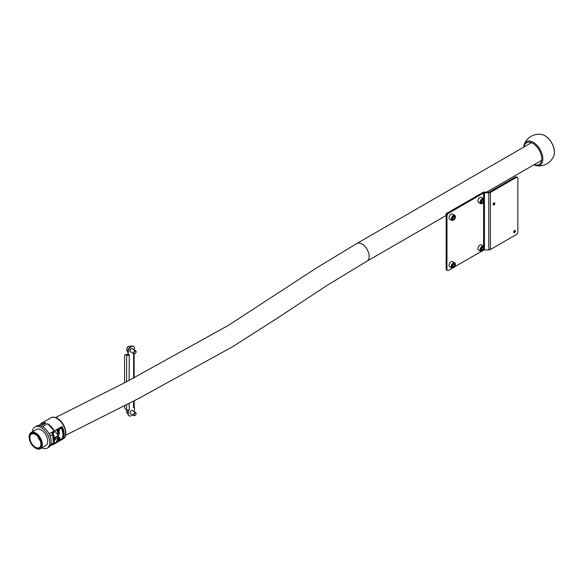 <?xml version="1.0" encoding="UTF-8"?>
<svg xmlns="http://www.w3.org/2000/svg" width="583" height="583" viewBox="0 0 583 583"><rect width="100%" height="100%" fill="white"/><g stroke="black" fill="none" stroke-linecap="round" stroke-linejoin="round"><path stroke-width="0.87" d="M40.234 424.497L46.05 423.01A12.177 7.032 60 0 0 41.633 423.178A12.177 7.032 60 0 0 40.234 424.497L38.434 425.539M46.05 423.01L40.956 425.947M35.016 426.938L36.452 426.1A12.236 7.062 60 0 1 41.699 426.253A12.236 7.062 60 0 1 50.393 436.929A12.236 7.062 60 0 1 48.695 447.299L47.252 448.13A12.236 7.062 -120 0 0 48.95 437.76A12.236 7.062 -120 0 0 40.256 427.084A12.236 7.062 -120 0 0 35.016 426.938A12.236 7.062 -120 0 0 32.51 431.748M41.83 447.897A12.236 7.062 -120 0 0 42.005 447.977A12.236 7.062 -120 0 0 47.252 448.13M35.548 448.145A9.321 5.385 -120 0 0 35.745 448.254A9.321 5.385 -120 0 0 36.408 448.604A9.321 5.385 -120 0 0 40.402 448.721L45.795 445.609A9.321 5.385 -120 0 0 47.085 437.702A9.321 5.385 -120 0 0 40.467 429.576A9.321 5.385 -120 0 0 36.467 429.46L31.081 432.571A9.321 5.385 -120 0 0 29.15 436.835A9.321 5.385 -120 0 0 29.15 437.061M40.402 448.721A9.321 5.385 -120 0 0 41.699 440.814A9.321 5.385 -120 0 0 35.075 432.688A9.321 5.385 -120 0 0 31.081 432.571M34.732 433.358A8.789 5.072 -120 0 0 29.15 437.272A8.789 5.072 -120 0 0 35.366 448.035A8.789 5.072 -120 0 0 35.993 448.363A8.789 5.072 -120 0 0 41.546 443.707A8.789 5.072 -120 0 0 34.732 433.358M34.805 434.197A7.805 4.511 -120 0 0 31.46 434.102A7.805 4.511 -120 0 0 30.374 440.719A7.805 4.511 -120 0 0 35.92 447.525A7.805 4.511 -120 0 0 39.265 447.627A7.805 4.511 -120 0 0 40.351 441.01A7.805 4.511 -120 0 0 34.805 434.197M37.851 436.609A7.805 4.511 -120 0 0 40.293 440.835M56.799 441.287L57.506 441.615A12.177 7.032 -120 0 0 58.577 438.161L58.453 437.957A12.177 7.032 60 0 0 58.46 437.41L54.984 439.728A12.6 7.273 60 0 0 54.817 437.738L58.3 435.421A12.177 7.032 60 0 0 58.191 434.823L58.264 434.43A12.177 7.032 -120 0 0 56.507 429.671L51.763 432.411A12.177 7.032 60 0 1 52.674 434.401L53.403 443.065A12.177 7.032 60 0 1 52.769 444.348L53.753 443.78M57.506 441.615L54.707 443.226M47.66 423.746L54.204 430.917A12.177 7.032 60 0 0 47.66 423.746L42.552 426.698M54.204 430.917L49.081 433.876M52.674 434.401L50.029 435.931M57.156 436.674L58.599 437.337A12.177 7.032 -120 0 0 58.438 435.348L58.3 435.421M58.285 438.022L56.267 442.125L53.818 443.852L53.315 443.299M53.403 443.065L50.794 444.574M51.974 444.829A12.177 7.032 60 0 0 53.811 444.275A12.177 7.032 60 0 0 55.217 442.956L54.532 443.35M53.767 443.794L50.167 445.871M60.923 427.98L61.805 427.623L61.302 428.133A12.177 7.032 60 0 1 62.17 438.533L59.823 439.888A12.177 7.032 -120 0 0 60.166 439.065L59.379 439.516A12.177 7.032 -120 0 0 59.779 437.352L59.204 437.687A12.177 7.032 60 0 1 58.125 441.258L63.066 438.401A12.177 7.032 -120 0 0 62.068 426.465L57.119 429.314A12.177 7.032 60 0 1 58.912 434.204L59.488 433.869A12.177 7.032 -120 0 0 58.679 431.158L59.466 430.706A12.177 7.032 -120 0 0 58.949 429.489L57.855 429.773L60.545 428.192M61.302 428.133L58.949 429.489M62.374 438.081L63.066 438.401M58.956 439.32L59.379 439.516M59.823 439.888L59.451 439.473M62.745 436.696C63.671 434.167 63.358 431.143 61.805 427.623L61.783 427.645A11.048 6.377 60 0 1 62.789 436.601M57.127 430.443L57.965 430.014A10.261 5.925 -120 0 0 57.855 429.773M58.752 433.533L59.488 433.869M57.804 430.757L58.679 431.158M57.965 430.014L59.466 430.706M52.164 433.22L55.385 431.58L57.768 434.896L58.191 434.823L57.768 434.896M52.71 434.838A11.186 6.457 60 0 1 53.293 441.739M54.904 438.409L56.646 436.966M55.385 431.58L52.915 433.06A12.644 7.302 60 0 1 53.818 443.852M52.915 433.06L52.178 433.249M54.846 437.957L57.688 436.317L57.651 435.858M493.99 202.913A1.224 0.707 -60 0 1 493.131 204.451A1.224 0.707 -60 0 1 493.087 204.48M493.954 202.935A1.224 0.707 -60 0 1 494.566 202.869A1.224 0.707 -60 0 1 494.748 203.853A1.224 0.707 -60 0 1 493.954 204.932A1.224 0.707 -60 0 1 493.342 204.99A1.224 0.707 -60 0 1 493.152 204.014A1.224 0.707 -60 0 1 493.954 202.935M514.556 232.522A1.224 0.707 120 0 0 515.35 231.444A1.224 0.707 120 0 0 515.168 230.467A1.224 0.707 120 0 0 514.556 230.525A1.224 0.707 120 0 0 513.754 231.604A1.224 0.707 120 0 0 513.944 232.588A1.224 0.707 120 0 0 514.556 232.522M513.689 232.07A1.224 0.707 120 0 0 513.732 232.049A1.224 0.707 120 0 0 514.592 230.504M516.203 177.523L515.379 177.05L489.582 191.945A1.166 0.67 0 0 1 488.758 192.142L484.437 192.142L484.437 249.91L488.758 249.91A2.332 1.348 180 0 0 490.405 249.517L516.203 234.621A2.332 1.348 120 0 0 517.85 231.764L517.85 178.478A2.332 1.348 120 0 0 517.369 177.407A2.332 1.348 120 0 0 516.203 177.523L490.405 192.419L490.405 249.517M488.758 192.142L488.758 192.813L484.437 192.813A1.166 0.67 180 0 0 483.613 193.009L448.626 213.21A2.332 1.348 120 0 0 446.979 216.06L446.979 269.346A2.332 1.348 120 0 0 447.467 270.417A2.332 1.348 120 0 0 448.626 270.301L452.488 268.071M446.979 216.06L446.155 215.586L446.155 268.872L446.979 269.346M446.155 215.586A2.332 1.348 -60 0 1 447.802 212.729L448.626 213.21M484.437 192.142A2.332 1.348 180 0 0 482.79 192.536L447.802 212.729M447.467 270.417L446.636 269.944A2.332 1.348 -60 0 1 446.155 268.872M454.449 266.941L481.332 251.419M483.292 250.289L483.613 250.107A1.166 0.67 0 0 1 484.437 249.91M488.758 249.91L488.758 192.813A2.332 1.348 0 0 0 490.405 192.419M515.379 177.05A2.332 1.348 -60 0 1 516.545 176.933L517.369 177.407M445.959 262.445A1.458 0.838 -60 0 1 445.951 262.328A1.458 0.838 -60 0 1 446.155 261.497M446.155 261.665A1.749 1.006 120 0 0 445.951 262.569A1.749 1.006 120 0 0 446.155 263.239M453.436 267.663A2.915 1.683 -60 0 1 451.825 267.903L449.646 266.642A2.915 1.683 -60 0 1 450.338 262.343A2.915 1.683 -60 0 1 452.561 261.592L454.74 262.853A2.915 1.683 -60 0 1 455.338 264.361M454.31 264.041L453.129 264.522L452.393 266.023L452.838 267.043L454.011 266.562L454.747 265.061L454.31 264.041M453.53 264.361L454.747 265.061M452.546 265.717L454.011 266.562M482.279 251.011A2.915 1.683 -60 0 1 480.669 251.251L478.49 249.99A2.915 1.683 -60 0 1 478.789 246.164A2.915 1.683 -60 0 1 481.398 244.94L483.584 246.201A2.915 1.683 -60 0 1 484.181 247.709M482.935 247.352L481.747 248.139L481.23 249.677L481.901 250.428L483.081 249.641L483.599 248.103L482.935 247.352M482.637 247.549L483.599 248.103M481.543 248.752L483.081 249.641M541.563 134.425A15.85 15.85 0 0 0 524.219 144.438L524.219 144.438A13.577 7.841 60 0 1 528.46 141.035A13.577 7.841 60 0 1 541.571 152.673A13.577 7.841 60 0 1 538.051 165.783A13.577 7.841 60 0 1 536.506 165.718A15.85 15.85 0 0 0 553.85 155.705L553.85 155.705C554.827 152.884 554.601 149.605 553.187 145.881C550.461 139.519 546.584 135.701 541.563 134.425A13.577 7.841 60 0 1 553.136 145.998A13.577 7.841 60 0 1 553.85 155.705M445.959 214.865A1.458 0.838 -60 0 1 445.951 214.755A1.458 0.838 -60 0 1 446.789 213.101A1.458 0.838 -60 0 1 446.979 212.97A1.458 0.838 -60 0 1 447.081 212.919M447.868 212.693A1.749 1.006 120 0 0 447.19 212.853A1.749 1.006 120 0 0 446.957 213.014A1.749 1.006 120 0 0 445.951 214.996A1.749 1.006 120 0 0 446.155 215.659M453.436 220.083A2.915 1.683 -60 0 1 451.825 220.323L449.646 219.062A2.915 1.683 -60 0 1 449.129 216.978A2.915 1.683 -60 0 1 450.71 214.427A2.915 1.683 -60 0 1 452.561 214.012L454.74 215.273A2.915 1.683 -60 0 1 455.338 216.789M454.47 216.548L453.348 216.745L452.452 218.166L452.67 219.383L453.8 219.186L454.696 217.765L454.47 216.548M453.239 216.927L454.696 217.765M452.503 218.436L453.8 219.186M475.203 196.916A1.458 0.838 -60 0 1 475.444 196.624A1.458 0.838 -60 0 1 475.823 196.318A1.458 0.838 -60 0 1 475.925 196.267M476.712 196.041A1.749 1.006 120 0 0 476.027 196.201A1.749 1.006 120 0 0 475.575 196.566A1.749 1.006 120 0 0 475.349 196.835M482.279 203.431A2.915 1.683 -60 0 1 480.669 203.671L478.49 202.41A2.915 1.683 -60 0 1 479.182 198.118A2.915 1.683 -60 0 1 481.398 197.36L483.584 198.621A2.915 1.683 -60 0 1 484.181 200.137M483.154 199.809L481.973 200.29L481.237 201.798L481.682 202.818L482.855 202.337L483.591 200.829L483.154 199.809M482.374 200.129L483.591 200.829M481.39 201.492L482.855 202.337M132.64 410.796A1.924 1.108 120 0 0 132.326 410.417A1.924 1.108 120 0 0 130.847 410.928A1.924 1.108 120 0 0 130.009 412.866A1.924 1.108 120 0 0 130.403 413.748A1.924 1.108 120 0 0 130.891 413.828M132.64 348.947A1.924 1.108 120 0 0 132.326 348.561A1.924 1.108 120 0 0 130.847 349.079A1.924 1.108 120 0 0 130.009 351.017A1.924 1.108 120 0 0 130.403 351.892A1.924 1.108 120 0 0 130.891 351.972M128.981 415.73A4.373 2.521 -60 0 1 128.77 415.628A4.373 2.521 -60 0 1 127.866 413.624L128.275 413.864A4.373 2.521 120 0 0 129.178 415.861A4.373 2.521 120 0 0 131.364 415.65A4.373 2.521 120 0 0 132.494 414.746M128.209 410.097L127.866 413.624M134.454 349.997L134.454 348.445A4.373 2.521 120 0 0 133.551 346.44A4.373 2.521 120 0 0 131.364 346.659A4.373 2.521 120 0 0 128.275 352.015L127.866 351.775L127.866 355.105L129.309 354.748L129.098 380.466M127.866 351.775A4.373 2.521 -60 0 1 130.956 346.426A4.373 2.521 -60 0 1 133.143 346.207A4.373 2.521 -60 0 1 133.332 346.338M134.243 411.722A4.373 2.521 120 0 0 134.454 410.294L134.454 406.963L133.427 407.561L133.631 401.053M128.275 352.015L128.275 355.346M129.098 403.37L129.309 409.936L128.275 410.534L128.275 413.864M127.866 410.294L128.275 410.534M134.083 406.752L134.454 406.963M134.141 400.791L134.141 406.489A1.749 1.006 180 0 1 133.631 407.204M126.628 404.624L126.628 409.82A1.749 1.006 180 0 0 129.098 409.82L129.309 409.936M125.272 354.668A2.332 1.348 60 0 1 125.462 354.515A2.332 1.348 60 0 1 126.628 354.632L127.043 354.865A1.166 0.67 0 0 0 127.866 355.062M126.628 354.632L126.219 354.865L126.628 355.105A1.749 1.006 0 0 0 129.098 355.105M126.628 409.82L126.219 409.579A2.332 1.348 -120 0 1 124.565 406.73L124.565 405.673M126.219 354.865A2.332 1.348 -120 0 0 125.053 354.756A2.332 1.348 -120 0 0 124.565 355.819L124.565 382.783M134.68 415.548A1.458 0.838 120 0 0 135.074 415.409A1.458 0.838 120 0 0 136.101 413.624A1.458 0.838 120 0 0 135.467 412.895A1.458 0.838 120 0 0 134.119 414.316A1.458 0.838 120 0 0 134.68 415.548M134.979 415.46A1.749 1.006 -60 0 1 134.87 415.526A1.749 1.006 -60 0 1 134.396 415.694A1.749 1.006 -60 0 1 133.995 415.613A1.749 1.006 -60 0 1 133.842 413.908A1.749 1.006 -60 0 1 135.336 412.509A1.749 1.006 -60 0 1 135.744 412.589A1.749 1.006 -60 0 1 136.101 413.391A1.749 1.006 -60 0 1 136.101 413.515M134.513 353.692A1.458 0.838 120 0 0 135.074 353.56A1.458 0.838 120 0 0 136.101 351.775A1.458 0.838 120 0 0 135.635 351.046A1.458 0.838 120 0 0 134.214 352.219A1.458 0.838 120 0 0 134.513 353.692M134.979 353.611A1.749 1.006 -60 0 1 134.87 353.677A1.749 1.006 -60 0 1 134.192 353.837A1.749 1.006 -60 0 1 133.995 353.764A1.749 1.006 -60 0 1 133.908 351.906A1.749 1.006 -60 0 1 135.548 350.667A1.749 1.006 -60 0 1 135.744 350.74A1.749 1.006 -60 0 1 136.101 351.534A1.749 1.006 -60 0 1 136.101 351.666M131.991 348.612A1.749 1.006 120 0 0 131.838 348.481L135.744 350.74M133.995 353.764L130.089 351.513A1.749 1.006 120 0 0 130.279 351.578M56.121 417.975A12.177 7.032 -120 0 0 50.903 417.829C52.208 416.932 54.088 416.969 56.551 417.931C64.174 421.05 69.297 435.741 63.081 438.919A12.177 7.032 -120 0 0 64.771 428.6A12.177 7.032 -120 0 0 56.121 417.975M57.141 433.912L58.264 434.43M446.061 215.521L367.057 261.133A10.195 5.888 -120 0 0 368.624 252.964A10.195 5.888 -120 0 0 361.956 243.978A10.195 5.888 -120 0 0 356.862 243.475L315.541 268.566L228.631 325.219L126.832 381.632L55.553 417.537M483.613 193.009L483.613 198.643M483.613 202.272L483.613 246.215A2.915 1.683 -60 0 0 480.968 247.425A2.915 1.683 -60 0 0 480.669 251.251L483.453 250.085C484.509 248.081 484.553 246.784 483.584 246.201M451.825 267.903A2.915 1.683 -60 0 1 452.525 263.603A2.915 1.683 -60 0 1 454.74 262.853C455.826 263.961 455.658 265.403 454.237 267.182L451.825 267.903M452.918 264.019A2.507 1.45 120 0 0 451.927 267.247A2.507 1.45 120 0 0 454.23 267.065A2.507 1.45 120 0 0 455.221 263.837A2.507 1.45 120 0 0 452.918 264.019M481.42 247.775A2.507 1.45 120 0 0 480.953 250.887A2.507 1.45 120 0 0 483.409 250.012A2.507 1.45 120 0 0 483.883 246.893A2.507 1.45 120 0 0 481.42 247.775M524.073 146.931A12.578 7.266 60 0 1 531.251 142.609A12.578 7.266 60 0 1 540.565 152.957A12.578 7.266 60 0 1 534.268 164.595M538.051 165.783A15.85 12.498 85 0 0 540.426 165.856M451.825 220.323A2.915 1.683 -60 0 1 451.315 218.239A2.915 1.683 -60 0 1 452.896 215.688A2.915 1.683 -60 0 1 454.74 215.273C455.877 216.73 455.585 218.282 453.873 219.937L451.825 220.323M453.239 216.147A2.507 1.45 120 0 0 451.832 219.354A2.507 1.45 120 0 0 453.909 219.784A2.507 1.45 120 0 0 455.316 216.577A2.507 1.45 120 0 0 453.239 216.147M480.669 203.671A2.915 1.683 -60 0 1 481.361 199.379A2.915 1.683 -60 0 1 483.584 198.621C484.67 199.729 484.495 201.171 483.074 202.95L480.669 203.671M481.762 199.794A2.507 1.45 120 0 0 480.771 203.022A2.507 1.45 120 0 0 483.074 202.833A2.507 1.45 120 0 0 484.065 199.605A2.507 1.45 120 0 0 481.762 199.794M133.631 378.134L133.631 353.553M126.628 355.105L126.628 381.734M127.16 410.031A2.915 1.683 120 0 0 127.313 413.107L127.866 413.42M126.715 411.591A2.507 1.45 -60 0 1 127.065 410.002M127.313 351.25C126.271 348.299 127.101 346.564 129.812 346.054L130.228 346.207A2.915 1.683 120 0 0 129.9 346.091A2.915 1.683 120 0 0 127.174 348.153A2.915 1.683 120 0 0 127.313 351.25L127.866 351.571M126.715 349.742A2.507 1.45 -60 0 1 128.624 346.44M41.633 423.178L50.903 417.829M35.366 448.035L35.745 448.254M29.15 437.272L29.15 436.835M53.811 444.275L63.081 438.919M486.557 192.142L541.636 160.347M356.862 243.475L531.441 142.682M367.057 261.133L327.376 285.211L276.109 318.952L233.047 346.44L139.213 398.204L65.595 435.304M533.846 164.843L536.506 165.718M523.651 147.178L524.219 144.438M134.141 353.823L134.141 377.871M128.77 415.628L129.178 415.861M133.143 346.207L133.551 346.44M125.053 354.756L125.462 354.515M131.838 410.337L135.744 412.589M130.089 413.362L133.995 415.613M127.313 413.107L126.591 411.503L126.992 409.98M130.228 346.207L130.781 346.528"/></g></svg>
